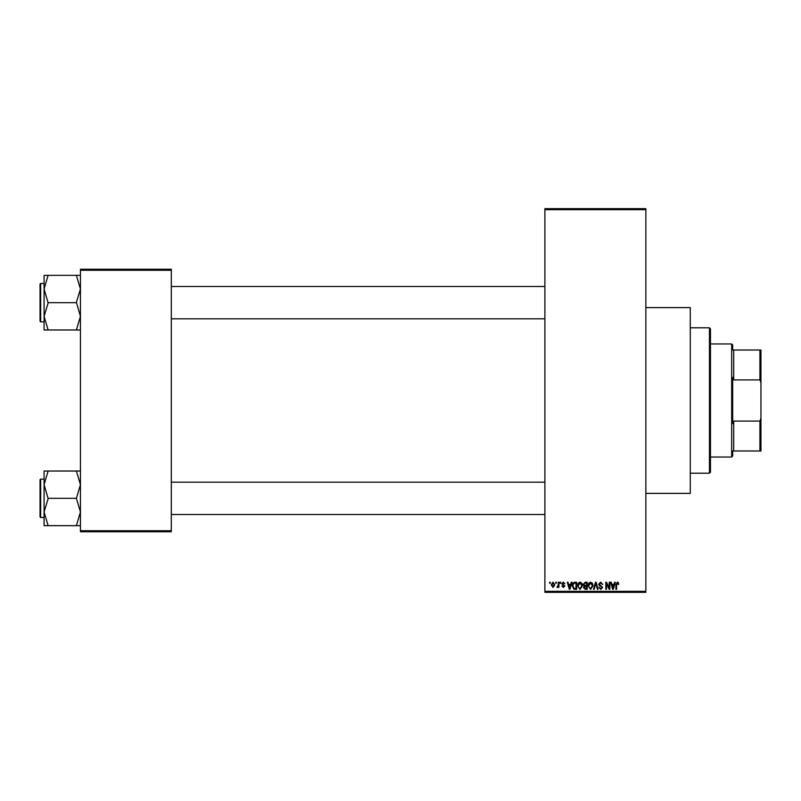 <?xml version="1.0" encoding="UTF-8"?>
<svg xmlns="http://www.w3.org/2000/svg" width="801" height="801" viewBox="0 0 801 801"><rect width="100%" height="100%" fill="white"/><g stroke="black" fill="none" stroke-linecap="round" stroke-linejoin="round"><path stroke-width="1.2" d="M645.846 307.614L690.272 307.614L690.272 493.386L645.846 493.386M555.714 583.248L555.714 582.237L556.355 582.237L556.355 583.248L555.714 583.248M558.287 584.9L558.287 582.237L558.928 582.237L558.928 587.383L558.287 587.383L558.287 586.562L557.516 587.473L556.905 587.193L558.287 584.9M560.119 583.248L560.119 582.237L560.76 582.237L560.76 583.248L560.119 583.248M561.771 583.809L563.323 582.147L564.895 583.799L563.283 582.878L562.412 583.679L564.795 586.002L563.353 587.473L561.861 586.002L563.333 586.732L564.154 586.112L561.771 583.809M570.733 584.35L571.283 582.237L571.964 582.237L570.002 589.306L569.331 589.306L567.278 582.237L567.949 582.237L568.51 584.35L570.733 584.35M580.034 582.147L581.876 583.258L582.517 585.681L580.034 589.396L577.561 585.761L578.192 583.228L580.034 582.147M590.587 582.147L592.44 583.258L593.07 585.681L590.587 589.396L588.114 585.761L588.755 583.228L590.587 582.147M617.381 582.147L618.392 582.647L618.773 584.35L618.132 584.44L617.351 582.978L616.66 583.508L616.57 589.306L615.929 589.306L615.929 584.51L617.381 582.147M544.88 591.328L645.846 591.328L645.846 592.34L544.88 592.34L544.88 208.661L645.846 208.661L645.846 209.672L544.88 209.672M645.846 591.328L645.846 209.672M614.057 584.35L614.607 582.237L615.278 582.237L613.326 589.306L612.655 589.306L610.602 582.237L611.273 582.237L611.834 584.35L614.057 584.35M609.221 587.894L609.221 582.237L609.871 582.237L609.871 589.306L609.181 589.306L606.467 583.639L606.467 589.306L605.826 589.306L605.826 582.237L606.517 582.237L609.221 587.894M598.667 584.199L600.67 582.147L602.803 584.53L600.61 582.978L599.308 584.179L602.612 587.463L600.79 589.396L598.858 587.283L600.77 588.575L601.972 587.443L601.771 586.722L599.649 585.881L598.667 584.199M593.501 589.306L595.513 582.237L596.144 582.237L598.047 589.306L597.386 589.306L595.874 583.068L594.172 589.306L593.501 589.306M583.248 584.319L585.201 582.237L587.193 582.237L587.193 589.306L585.201 589.306L583.428 587.533L584.129 586.052L583.248 584.319M572.325 585.811C572.154 583.799 572.965 582.607 574.758 582.237L576.64 582.237L576.64 589.306L573.826 589.176L572.325 585.811M551.218 584.86L553 582.147L554.793 584.81L553 587.473L551.218 584.86M549.656 583.248L549.656 582.237L550.297 582.237L550.297 583.248L549.656 583.248M80.44 269.246L171.304 269.246L171.304 270.257L80.44 270.257L80.44 269.246M171.304 530.743L171.304 531.754L80.44 531.754L80.44 530.743L171.304 530.743L171.304 270.257M80.44 530.743L80.44 270.257M613.236 587.233L613.836 585.181L612.044 585.181L612.945 588.575L613.236 587.233M590.587 588.575L592.43 585.671L590.597 582.978L588.755 585.791L589.025 587.383L590.587 588.575M586.552 588.485L586.552 586.372L584.67 586.442L584.079 587.413L586.552 588.485M586.552 585.541L586.552 583.068L584.53 583.158L583.889 584.309L585.291 585.541L586.552 585.541M580.024 588.575L581.876 585.671L580.044 582.978L578.202 585.791L578.472 587.383L580.024 588.575M575.999 588.485L575.999 583.068L574.838 583.068L573.226 584.099L572.965 585.821L573.947 588.345L575.999 588.485M569.912 587.233L570.512 585.181L568.73 585.181L569.621 588.575L569.912 587.233M553.02 586.732L554.152 584.81L552.99 582.878L551.859 584.81L553.02 586.732M709.456 473.201L709.456 327.799L710.467 328.81L710.467 472.19L709.456 473.201L690.272 473.201M709.456 327.799L690.272 327.799M44.085 484.675L44.085 511.999L48.13 498.663L44.085 484.675L48.13 471.018L44.085 471.018L44.085 484.675M40.661 517.516L40.05 516.915L40.05 479.759L40.661 479.148L40.661 517.516L44.085 517.516M80.44 471.018L76.395 471.018L80.44 484.675L76.395 498.332L48.13 498.332M76.395 471.018L48.13 471.018M76.395 498.332L80.44 511.999L76.395 525.656L48.13 525.656L44.085 511.999L44.085 525.656L48.13 525.656M76.395 525.656L80.44 525.656M732.675 450.983L733.686 450.983L732.675 450.983L732.675 456.029L731.673 457.041L731.673 343.959L710.467 343.959M731.673 343.959L732.675 344.971L732.675 350.017L733.686 350.017L733.686 379.904L732.675 377.361L732.675 423.639L733.686 421.096L733.686 450.983L759.939 450.983L759.939 421.096L760.95 418.252L760.95 450.983L759.939 450.983M759.939 350.017L760.95 350.017L760.95 382.748L759.939 379.904L759.939 350.017L732.675 350.017M733.686 421.096L759.939 421.096M760.95 382.748L760.95 418.252M733.686 379.904L759.939 379.904M80.44 275.344L76.395 275.344L80.44 289.001L76.395 302.337L80.44 316.325L76.395 329.982L48.13 329.982L44.085 316.325L48.13 302.988L44.085 289.001L48.13 275.344L44.085 275.344L44.085 329.982L48.13 329.982M40.05 321.241L40.05 284.085L40.661 283.484L40.661 321.852L40.05 321.241M76.395 275.344L48.13 275.344M76.395 302.668L48.13 302.668M76.395 329.982L80.44 329.982M40.661 479.148L44.085 479.148M544.88 514.492L171.304 514.492M544.88 482.182L171.304 482.182M171.304 286.508L544.88 286.508M171.304 318.818L544.88 318.818M731.673 457.041L710.467 457.041M40.661 321.852L44.085 321.852M40.661 283.484L44.085 283.484"/></g></svg>
